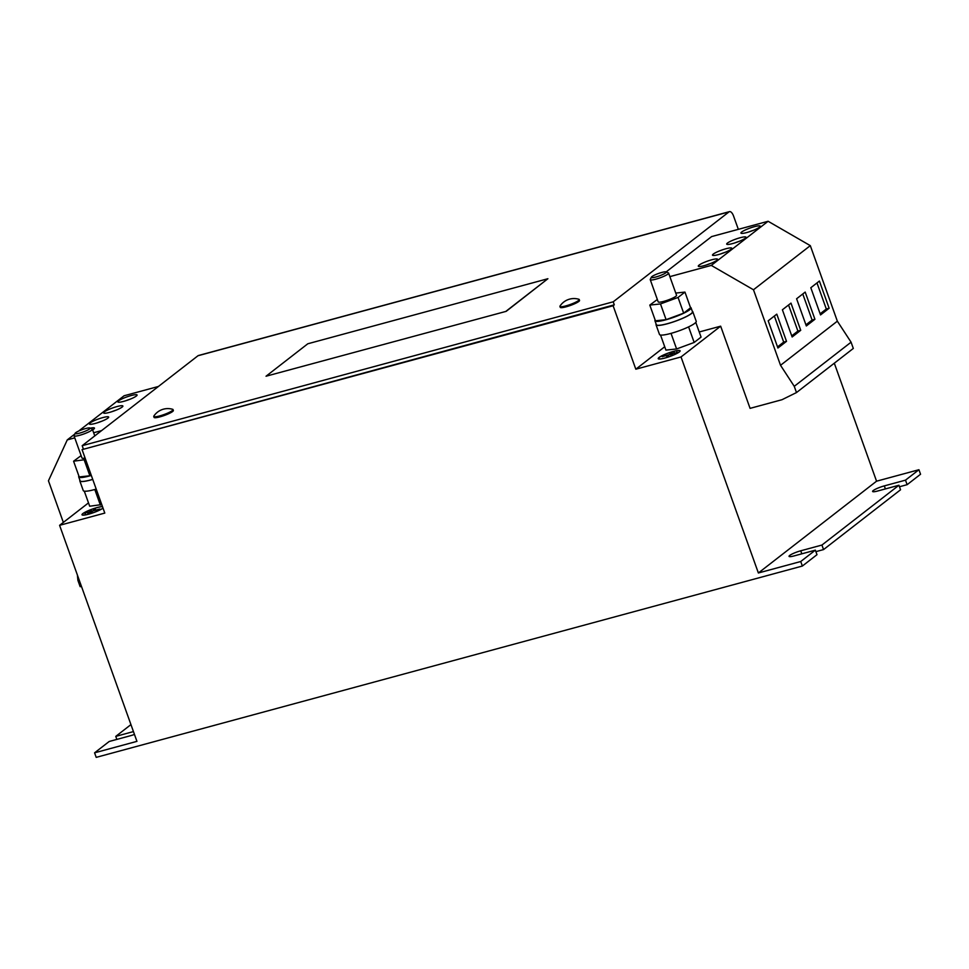 <?xml version="1.0" encoding="UTF-8"?>
<svg xmlns="http://www.w3.org/2000/svg" width="969" height="969" viewBox="0 0 969 969"><rect width="100%" height="100%" fill="white"/><g stroke="black" fill="none" stroke-linecap="round" stroke-linejoin="round"><path stroke-width="1.45" d="M716.842 260.31A10.247 1.647 160.3 0 1 706.304 265.022A10.247 1.647 160.3 0 1 698.298 266.172A10.247 1.647 160.3 0 1 699.049 265.131A10.247 1.647 160.3 0 1 709.587 260.419A10.247 1.647 160.3 0 1 717.581 259.268A10.247 1.647 160.3 0 1 716.842 260.31M745.258 238.241A10.247 1.647 160.3 0 1 734.708 242.953A10.247 1.647 160.3 0 1 726.714 244.103A10.247 1.647 160.3 0 1 727.453 243.062A10.247 1.647 160.3 0 1 738.003 238.362A10.247 1.647 160.3 0 1 745.997 237.199A10.247 1.647 160.3 0 1 745.258 238.241M759.454 227.206A10.247 1.647 160.3 0 1 748.916 231.918A10.247 1.647 160.3 0 1 740.922 233.069A10.247 1.647 160.3 0 1 741.66 232.027A10.247 1.647 160.3 0 1 752.21 227.327A10.247 1.647 160.3 0 1 760.205 226.165A10.247 1.647 160.3 0 1 759.454 227.206M731.05 249.275A10.247 1.647 160.3 0 1 720.5 253.987A10.247 1.647 160.3 0 1 712.506 255.138A10.247 1.647 160.3 0 1 713.257 254.096A10.247 1.647 160.3 0 1 723.795 249.384A10.247 1.647 160.3 0 1 731.789 248.234A10.247 1.647 160.3 0 1 731.05 249.275M90.335 428.189A10.247 1.647 160.3 0 1 94.465 428.092A10.247 1.647 160.3 0 1 93.727 429.134A10.247 1.647 160.3 0 1 92.612 429.873M104.337 411.886A10.247 1.647 160.3 0 1 114.887 407.186A10.247 1.647 160.3 0 1 122.881 406.023A10.247 1.647 160.3 0 1 122.142 407.065A10.247 1.647 160.3 0 1 111.592 411.777A10.247 1.647 160.3 0 1 103.598 412.927A10.247 1.647 160.3 0 1 104.337 411.886M111.483 411.813A10.247 1.647 160.3 0 1 116.074 410.166M118.545 400.863A10.247 1.647 160.3 0 1 129.095 396.151A10.247 1.647 160.3 0 1 137.089 394.989A10.247 1.647 160.3 0 1 136.338 396.03A10.247 1.647 160.3 0 1 125.8 400.742A10.247 1.647 160.3 0 1 117.806 401.905A10.247 1.647 160.3 0 1 118.545 400.863M125.691 400.778A10.247 1.647 160.3 0 1 130.282 399.143M90.141 422.92A10.247 1.647 160.3 0 1 100.679 418.22A10.247 1.647 160.3 0 1 108.673 417.058A10.247 1.647 160.3 0 1 107.934 418.099A10.247 1.647 160.3 0 1 97.385 422.811A10.247 1.647 160.3 0 1 89.39 423.962A10.247 1.647 160.3 0 1 90.141 422.92M97.288 422.847A10.247 1.647 160.3 0 1 101.866 421.2M666.139 271.877L668.404 272.907A9.751 1.575 160.3 0 1 668.61 273.113A9.751 1.575 160.3 0 1 663.922 276.286A9.751 1.575 160.3 0 1 650.247 279.69A9.751 1.575 160.3 0 1 650.284 279.399L651.374 277.17A7.958 1.284 160.3 0 1 655.165 274.808A7.958 1.284 160.3 0 1 666.139 271.877A7.958 1.284 160.3 0 1 662.493 274.627A7.958 1.284 160.3 0 1 654.705 277.291A7.958 1.284 160.3 0 1 651.374 277.17M650.247 279.69L658.193 301.88A9.751 1.575 -19.7 0 0 671.88 298.476A9.751 1.575 -19.7 0 0 676.556 295.303L668.61 273.113M690.412 307.355A19.186 3.089 160.3 0 1 691.067 307.839A19.186 3.089 160.3 0 1 665.957 319.77A19.186 3.089 160.3 0 1 654.935 320.763A19.186 3.089 160.3 0 1 655.141 319.988M691.067 307.839L692.472 311.764A19.186 3.089 160.3 0 1 667.362 323.694A19.186 3.089 160.3 0 1 656.34 324.7L654.935 320.763M656.146 324.155A19.513 3.149 -19.7 0 0 656.037 324.809L659.501 334.475A19.513 3.149 -19.7 0 0 670.705 333.457A19.513 3.149 -19.7 0 0 696.239 321.32L692.774 311.655A19.513 3.149 -19.7 0 0 692.278 311.219M656.037 324.809A19.513 3.149 -19.7 0 0 667.241 323.791A19.513 3.149 -19.7 0 0 692.774 311.655M92.091 429.001A9.751 1.575 160.3 0 1 92.176 429.037A9.751 1.575 160.3 0 1 92.382 429.231A9.751 1.575 160.3 0 1 84.654 433.664A9.751 1.575 160.3 0 1 74.31 436.038A9.751 1.575 160.3 0 1 74.019 435.808A9.751 1.575 160.3 0 1 74.056 435.517L75.146 433.288A7.958 1.284 160.3 0 1 82.026 429.691A7.958 1.284 160.3 0 1 89.851 427.971A7.958 1.284 160.3 0 1 89.911 428.007A7.958 1.284 160.3 0 1 84.388 431.544A7.958 1.284 160.3 0 1 75.352 433.712A7.958 1.284 160.3 0 1 75.146 433.288M85.102 458.071A9.751 1.575 160.3 0 1 82.256 458.228A9.751 1.575 160.3 0 1 81.965 457.998L74.019 435.808M78.913 476.106A19.186 3.089 -19.7 0 0 78.707 476.893L80.112 480.818A19.186 3.089 -19.7 0 0 91.134 479.825A19.186 3.089 -19.7 0 0 92.721 479.376M78.707 476.893A19.186 3.089 -19.7 0 0 89.729 475.9A19.186 3.089 -19.7 0 0 91.316 475.452M79.918 480.285A19.513 3.149 -19.7 0 0 79.809 480.927L83.273 490.593A19.513 3.149 -19.7 0 0 94.477 489.587A19.513 3.149 -19.7 0 0 96.21 489.103M79.809 480.927A19.513 3.149 -19.7 0 0 91.013 479.909A19.513 3.149 -19.7 0 0 92.745 479.425M559.925 306.434L560.252 307.33A10.247 1.647 -19.7 0 0 568.246 306.18A10.247 1.647 -19.7 0 0 578.796 301.468A10.247 1.647 -19.7 0 0 579.535 300.426L579.22 299.518A10.247 1.647 -19.7 0 0 578.881 299.276A16.8 16.8 0 0 0 560.034 306.022A10.247 1.647 -19.7 0 0 559.925 306.434A10.247 1.647 -19.7 0 0 565.811 305.901A10.247 1.647 -19.7 0 0 578.469 300.572A10.247 1.647 -19.7 0 0 579.22 299.518M153.744 416.476L154.071 417.385A10.247 1.647 -19.7 0 0 162.065 416.234A10.247 1.647 -19.7 0 0 172.615 411.522A10.247 1.647 -19.7 0 0 173.354 410.481L173.027 409.572A10.247 1.647 -19.7 0 0 172.688 409.318A16.8 16.8 0 0 0 153.841 416.076A10.247 1.647 -19.7 0 0 153.744 416.476A10.247 1.647 -19.7 0 0 159.631 415.943A10.247 1.647 -19.7 0 0 172.288 410.614A10.247 1.647 -19.7 0 0 173.027 409.572M659.065 357.476A11.628 1.877 -19.7 0 0 658.217 358.651A11.628 1.877 -19.7 0 0 667.302 357.343A11.628 1.877 -19.7 0 0 679.269 352.001A11.628 1.877 -19.7 0 0 680.117 350.814A11.628 1.877 -19.7 0 0 671.032 352.122A11.628 1.877 -19.7 0 0 659.065 357.476M679.051 352.062A11.386 1.841 -19.7 0 0 679.887 350.899A11.386 1.841 -19.7 0 0 670.996 352.183A11.386 1.841 -19.7 0 0 659.283 357.416A11.386 1.841 -19.7 0 0 658.448 358.566A11.386 1.841 -19.7 0 0 667.338 357.295A11.386 1.841 -19.7 0 0 679.051 352.062M102.46 506.557A11.628 1.877 -19.7 0 0 92.285 509.1A11.628 1.877 -19.7 0 0 82.837 513.594A11.628 1.877 -19.7 0 0 82.002 514.781A11.628 1.877 -19.7 0 0 91.05 513.473A11.628 1.877 -19.7 0 0 103.017 508.131M102.496 506.654A11.386 1.841 -19.7 0 0 92.54 509.052A11.386 1.841 -19.7 0 0 83.055 513.534A11.386 1.841 -19.7 0 0 82.22 514.696A11.386 1.841 -19.7 0 0 91.11 513.413A11.386 1.841 -19.7 0 0 102.823 508.18A11.386 1.841 -19.7 0 0 102.993 508.047M84.303 491.162L89.693 506.23L101.745 504.57M59.593 525.319L104.797 513.086L82.074 449.628L613.111 305.756L635.821 369.201L681.025 356.955L758.376 572.982L800.745 561.511L802.368 566.041L96.197 757.37L94.574 752.828L136.944 741.358L59.593 525.319L88.494 502.887M666.163 271.889L711.621 236.581L768.114 221.271L711.294 265.409L753.482 289.767L780.529 365.301L794.253 386.328L796.482 392.566L781.995 399.712L750.079 408.361L720.657 326.178L681.025 356.955M613.111 305.756L614.298 304.823L613.22 301.807L729.015 211.872L197.991 355.744L82.183 445.679L613.22 301.807M635.821 369.201L664.722 346.757M758.376 572.982L876.557 481.193L918.927 469.723L920.55 474.253L907.117 484.682L899.474 486.753M834.309 363.193L876.557 481.193M82.074 449.628L614.298 304.823M94.574 752.828L109.206 741.479L130.391 735.737A8.939 1.441 -19.7 0 0 134.473 734.429M116.849 739.408L115.771 736.379L130.948 724.594M821.93 545.05L823.553 549.58L900.552 489.781L898.929 485.251L821.93 545.05L800.745 550.792A8.939 1.441 -19.7 0 0 789.045 556.351A8.939 1.441 -19.7 0 0 794.18 555.891L815.365 550.15L816.988 554.68L802.368 566.041M800.745 561.511L815.365 550.15M133.456 731.583L115.771 736.379M823.553 549.58L815.898 551.652M907.117 484.682L905.494 480.152L918.927 469.723M905.494 480.152L884.309 485.893A8.939 1.441 -19.7 0 0 872.609 491.453A8.939 1.441 -19.7 0 0 877.744 490.992L898.929 485.251M695.803 322.411L701.059 337.103L694.167 342.457L676.604 348.961L665.921 350.112L660.531 335.044M699.23 331.979L720.657 326.178M91.34 510.384L87.755 513.17L91.401 510.554M99.916 509.016L93.242 510.736L95.41 508.834L90.044 513.001L93.06 510.869L99.916 509.016M87.779 511.656L84.969 513.618L87.779 511.656M670.766 355.211L674.351 352.425L670.766 355.211M662.19 356.58L668.864 354.86L666.696 356.762L672.062 352.595L669.046 354.727L662.227 356.665M674.327 353.939L677.137 351.977L674.327 353.939M197.991 355.744A6.504 2.834 -105.2 0 1 198.451 355.514L729.487 211.63A6.504 2.834 74.8 0 1 733.569 216.063L738.33 229.338M83.273 448.708L82.183 445.679M266.027 376.226L307.803 343.777L547.897 278.721L506.181 311.34L266.027 376.226L506.181 311.34M547.897 278.721L506.121 311.182M768.114 221.271L810.302 245.642L837.349 321.175L851.073 342.19L853.314 348.44L796.482 392.566M669.87 276.625L711.294 265.409M810.302 245.642L753.482 289.767M768.187 320.824L777.925 348.016L786.513 341.342L776.787 314.15L768.187 320.824M837.349 321.175L780.529 365.301M851.073 342.19L794.253 386.328M796.603 298.767L806.329 325.959L814.929 319.273L805.191 292.081L796.603 298.767M810.811 287.732L820.537 314.925L829.137 308.239L819.399 281.046L810.811 287.732M782.395 309.789L792.133 336.982L800.721 330.308L790.983 303.115L782.395 309.789M77.375 574.968L77.92 580.407L80.161 586.657L81.517 586.548M74.758 437.867L67.273 439.89L74.758 434.088M78.646 431.06L124.093 395.764L158.444 386.461M101.624 430.587L93.642 432.755M67.273 439.89L48.45 480.794L63.348 522.412M81.117 455.624L73.583 461.22L85.635 459.56M73.583 461.22L79.204 476.93L89.875 475.779L84.255 460.069M89.875 475.779L91.256 475.27M100.376 505.079L94.792 489.502M675.756 293.074L684.95 292.093L690.57 307.803L683.678 313.157L666.103 319.661L655.432 320.8L649.799 305.09L657.333 299.506M684.95 292.093L678.046 297.447L660.483 303.939L666.103 319.661M660.483 303.939L649.799 305.09M678.046 297.447L683.678 313.157M671.02 333.372L676.604 348.961M688.596 326.88L694.167 342.457M791.734 335.868L797.899 331.071L788.56 305.005M797.899 331.071L800.721 330.308M720.403 254.023A10.247 1.647 160.3 0 1 724.982 252.376M820.137 313.799L826.315 309.014L816.976 282.936M826.315 309.014L829.137 308.239M748.807 231.954A10.247 1.647 160.3 0 1 753.397 230.307M805.929 324.833L812.107 320.049L802.768 293.97M812.107 320.049L814.929 319.273M734.611 242.989A10.247 1.647 160.3 0 1 739.19 241.342M777.526 346.902L783.691 342.105L774.352 316.039M783.691 342.105L786.513 341.342M706.195 265.058A10.247 1.647 160.3 0 1 710.774 263.411M801.823 553.82L800.745 550.792M885.4 488.909L884.309 485.893M89.911 428.007L92.176 429.037M92.382 429.231L94.78 435.905"/></g></svg>
